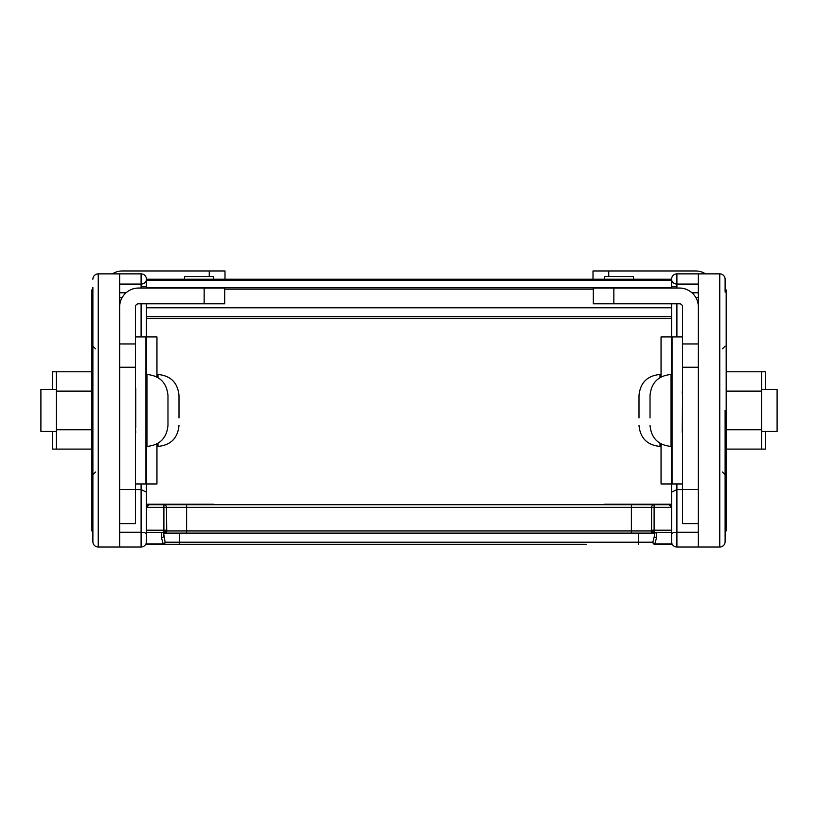 <?xml version="1.0" encoding="UTF-8"?>
<svg xmlns="http://www.w3.org/2000/svg" width="818" height="818" viewBox="0 0 818 818"><rect width="100%" height="100%" fill="white"/><g stroke="black" fill="none" stroke-linecap="round" stroke-linejoin="round"><path stroke-width="1.23" d="M163.989 532.508L164.438 533.101L161.453 532.508L165.717 532.027L166.729 530.954A2.147 1.984 90 0 1 164.745 533.101L163.897 532.293L163.897 504.716L149.121 504.716L146.442 507.385L146.442 446.413L146.442 504.174L213.396 504.174L146.442 504.174M135.42 523.632L119.663 523.632L135.42 523.632L135.42 489.45L119.663 489.45L119.663 367.251L119.663 547.027L98.242 547.027A5.358 5.358 0 0 1 92.884 541.669L92.884 289.541M92.884 531.179L92.884 532.068M92.884 532.273L92.884 533.377M92.884 526.935L92.884 540.044M92.884 531.015L92.884 533.418M92.884 296.443L92.884 295.881M92.884 289.93L92.884 530.954L91.81 530.954L91.81 289.93L92.884 289.93L92.884 287.394L92.884 292.087M92.884 279.224A5.358 5.358 0 0 1 98.242 273.866L119.663 273.866L98.242 273.866A5.358 5.358 0 0 0 92.884 279.224M135.42 489.45L135.42 367.251L119.663 367.251L119.663 273.866L141.095 273.866L119.663 273.866M119.663 547.027L141.095 547.027L141.095 483.959M135.737 432.405L135.42 427.824M135.737 388.489L135.737 427.824M146.442 536.311L146.442 541.669A5.358 5.358 0 0 1 141.095 547.027M135.42 489.583L141.095 489.583L146.442 492.15M676.905 288.038L676.905 284.081A5.358 4.857 180 0 1 671.558 279.224L146.442 279.224A5.358 5.358 0 0 0 141.095 273.866L141.095 284.081A5.358 4.857 0 0 0 146.442 279.224L146.442 288.038M661.046 376.996L661.046 336.934L671.558 336.934L671.558 374.47L671.558 318.58L146.442 318.58L146.442 374.47L146.442 318.58L671.558 318.58L146.442 318.58L146.442 303.785M213.396 504.174L213.396 504.716M243.12 544.348L586.128 544.348L163.171 544.348L179.663 544.348L179.663 542.201L638.337 542.201L638.337 533.101M184.479 279.715L184.479 276.545L213.396 276.545L213.396 279.715M135.42 367.251L135.42 306.934A3.149 3.149 0 0 1 138.569 303.785L224.684 303.785L224.684 288.038L204.152 288.038L204.152 303.785M119.663 292.772L126.054 292.772M119.663 306.934A18.906 18.906 0 0 1 138.569 288.038L204.152 288.038M225.001 279.715L225.001 270.973L122.291 270.973A18.374 18.374 0 0 0 112.403 273.866M146.442 286.729L141.095 286.729M156.954 443.898L156.954 483.959L146.442 483.959L146.442 446.413M156.954 376.996L156.954 336.934L146.442 336.934M135.42 336.934L145.921 336.934L145.921 483.959L135.42 483.959M178.999 417.926L178.999 395.483C177.762 382.722 170.757 375.718 157.997 374.47L157.997 377.599M51.923 431.444L52.454 431.444L52.454 449.102L56.422 449.102L56.422 371.791L52.454 371.791L52.454 389.44M91.81 449.102L56.422 449.102M91.81 429.767L56.422 429.767M91.81 371.791L56.422 371.791M91.81 391.116L56.422 391.116M167.976 417.926L167.976 395.483C166.729 382.722 159.725 375.718 146.974 374.47L146.974 446.413C159.725 445.166 166.729 438.172 167.976 425.411L167.976 417.926L167.976 425.411M56.422 389.44L40.9 389.44L40.9 431.444L56.422 431.444M726.19 371.791L761.578 371.791L761.578 449.102L765.546 449.102L765.546 431.444L766.077 431.444M726.19 429.767L761.578 429.767M726.19 449.102L761.578 449.102M726.19 391.116L761.578 391.116M682.58 489.583L676.905 489.583L676.905 483.959M671.558 536.311L671.558 541.669A5.358 5.358 0 0 0 676.905 547.027L676.905 489.583L671.558 492.15L671.558 446.413L671.558 492.63M698.337 273.866L676.905 273.866L719.758 273.866L698.337 273.866L698.337 292.772L691.946 292.772M725.116 526.935L725.116 540.044M725.116 541.669A5.358 5.358 0 0 1 719.758 547.027A5.358 5.358 0 0 0 725.116 541.669L725.116 410.442L725.116 530.954L726.19 530.954L726.19 289.93L725.116 289.93L725.116 287.394L725.116 292.087M669.093 504.716L671.558 507.385L671.558 492.15M604.604 504.174L671.558 504.174L604.604 504.174L604.604 504.716M671.558 279.224A5.358 5.358 0 0 1 676.905 273.866A5.358 5.358 0 0 0 671.558 279.224L671.558 288.038M725.116 289.93L725.116 279.224A5.358 5.358 0 0 0 719.758 273.866L719.758 547.027L676.905 547.027M633.521 279.715L633.521 276.545L604.604 276.545L604.604 279.715M698.337 547.027L698.337 292.772M604.604 276.545L633.521 276.545M574.88 544.348L179.663 544.348M682.58 393.069L682.263 432.405M682.58 388.489L682.263 393.069M725.116 531.015L725.116 533.418M725.116 533.377L725.116 532.273M725.116 531.179L725.116 532.068M719.758 273.866A5.358 5.358 0 0 1 725.116 279.224A5.358 5.358 0 0 0 719.758 273.866A5.358 5.358 0 0 1 725.116 279.224L725.116 289.541M671.558 446.413L671.558 483.959L661.046 483.959L661.046 443.898M682.58 523.632L698.337 523.632L682.58 523.632L682.58 306.934A3.149 3.149 0 0 0 679.431 303.785L593.316 303.785L593.316 288.038L613.848 288.038L613.848 303.785M682.58 489.45L698.337 489.45L698.337 367.251L682.58 367.251M698.337 306.934A18.906 18.906 0 0 0 679.431 288.038L613.848 288.038M761.578 371.791L765.546 371.791L765.546 389.44M650.024 417.926L650.024 402.957L650.024 417.926M761.578 389.44L777.1 389.44L777.1 431.444L761.578 431.444M650.024 395.483L650.024 402.957L650.024 395.483C651.271 382.722 658.275 375.718 671.026 374.47L671.026 446.413C658.275 445.166 651.271 438.172 650.024 425.411M592.999 279.715L592.999 270.973L695.709 270.973A18.374 18.374 0 0 1 705.597 273.866M671.558 286.729L676.905 286.729M639.001 417.926L639.001 402.957L639.001 417.926M639.001 395.483L639.001 402.957L639.001 395.483C640.238 382.722 647.242 375.718 660.003 374.47L660.003 377.599M682.58 483.959L672.079 483.959L672.079 336.934L682.58 336.934M146.442 530.207L166.422 530.207A2.679 2.014 -23.8 0 1 163.897 532.293L146.442 532.293L146.442 507.385L166.422 507.385A2.679 2.526 90 0 0 163.897 504.716L654.103 504.716L654.103 507.385L651.578 507.385L651.578 530.207A2.679 2.014 23.8 0 0 654.103 532.293L656.547 532.508L653.562 533.101A2.147 1.483 -90 0 1 652.283 532.027L654.011 532.508L653.255 533.101A2.147 1.984 -90 0 1 651.271 530.954L651.578 530.207L654.103 530.207L654.103 532.293L671.558 532.293L671.558 544.348L654.829 544.348A2.147 1.943 -90 0 1 652.887 542.201A2.147 1.575 30.3 0 0 654.829 543.878L654.829 544.348M668.879 504.716L654.103 504.716A2.679 2.526 -90 0 0 651.578 507.385L631.384 507.385L631.384 530.954L651.271 530.954L652.283 532.027M638.337 544.348L638.337 542.201L652.887 542.201L654.4 536.035A2.147 1.677 0 0 0 656.547 537.702L654.829 543.878L671.558 543.878M671.558 530.207L654.103 530.207L654.103 507.385L671.558 507.385L671.558 532.293M670.77 505.493L670.136 505.023M654.4 536.035L654.4 533.101L654.4 536.035L654.4 533.101L655.075 533.101M186.616 504.716L186.616 530.954L631.384 530.954L631.384 533.101L654.4 533.101M631.384 533.101L186.616 533.101L631.384 533.101M146.442 532.293L146.442 544.348L163.171 544.348A2.147 1.943 -90 0 0 165.113 542.201L163.6 533.101L186.616 533.101L186.616 530.954L166.729 530.954L166.422 507.385L631.384 507.385L631.384 504.716M164.438 533.101A2.147 1.483 -90 0 0 165.717 532.027M179.663 533.101L179.663 542.201L165.113 542.201A2.147 1.575 149.7 0 1 163.171 543.878L163.171 544.348M163.6 536.035L163.6 533.101L163.6 536.035A2.147 1.677 180 0 1 161.453 537.702L163.171 543.878L146.442 543.878M147.864 505.023L147.23 505.493M671.558 303.785L671.558 374.47M593.316 289.173L224.684 289.173L593.316 289.173M98.242 547.027L98.242 273.866M141.095 288.038L141.095 284.081L119.663 284.081M141.095 336.934L141.095 303.785M119.663 532.232L141.095 532.232A5.358 2.045 180 0 1 146.442 534.277M119.663 343.959L135.42 343.959M119.663 297.548L122.168 297.548M209.255 270.973L209.255 276.545M157.997 443.284L157.997 446.413C170.757 445.166 177.762 438.172 178.999 425.411M676.905 336.934L676.905 303.785M698.337 532.232L676.905 532.232A5.358 2.045 0 0 0 671.558 534.277M676.905 273.866L676.905 284.081L698.337 284.081M698.337 343.959L682.58 343.959M698.337 297.548L695.832 297.548M608.745 270.973L608.745 276.545M660.003 443.284L660.003 446.413C647.242 445.166 640.238 438.172 639.001 425.411M656.547 532.508L656.547 537.702M161.453 532.508L161.453 537.702M671.558 280.39L146.442 280.39M671.558 287.834L146.442 287.834M671.558 307.783L146.442 307.783M671.558 316.648L146.442 316.648M671.558 316.75L146.442 316.75M95.563 348.846L92.884 346.167M95.563 472.037L92.884 474.716M156.954 374.47L157.997 374.47M156.954 446.413L157.997 446.413M145.921 374.47L146.974 374.47M145.921 446.413L146.974 446.413M722.437 472.037L725.116 474.716M722.437 348.846L725.116 346.167M672.079 446.413L671.026 446.413M672.079 374.47L671.026 374.47M661.046 446.413L660.003 446.413M661.046 374.47L660.003 374.47"/></g></svg>
